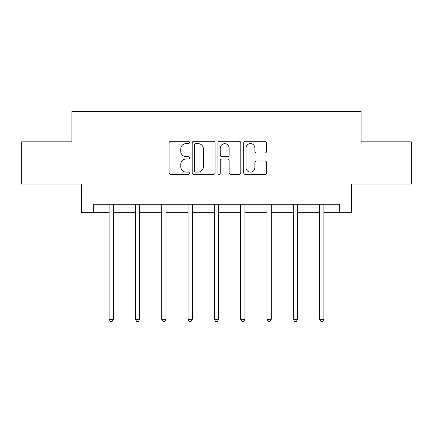 <?xml version="1.0" encoding="UTF-8"?>
<svg xmlns="http://www.w3.org/2000/svg" width="433" height="433" viewBox="0 0 433 433"><rect width="100%" height="100%" fill="white"/><g stroke="black" fill="none" stroke-linecap="round" stroke-linejoin="round"><path stroke-width="0.65" d="M189.508 142.457A1.158 1.158 0 0 0 188.35 141.299L170.754 141.299A1.656 1.656 0 0 0 169.097 142.955L169.097 172.762A1.656 1.656 0 0 0 170.754 174.418L188.35 174.418A1.158 1.158 0 0 0 189.508 173.26A1.158 1.158 0 0 0 188.35 172.101L186.071 172.101A5.299 5.299 0 0 1 180.772 166.802L180.772 164.318A5.299 5.299 0 0 1 186.071 159.019L188.35 159.019A1.158 1.158 0 0 0 189.508 157.861A1.158 1.158 0 0 0 188.35 156.703L186.071 156.703A5.299 5.299 0 0 1 180.772 151.404L180.772 148.92A5.299 5.299 0 0 1 186.071 143.621L188.35 143.621A1.158 1.158 0 0 0 189.508 142.457M264.893 152.973A1.656 1.656 0 0 0 266.549 151.317L266.549 142.955A1.656 1.656 0 0 0 264.893 141.299L245.354 141.299A1.656 1.656 0 0 0 243.698 142.955L243.698 172.762A1.656 1.656 0 0 0 245.354 174.418L264.893 174.418A1.656 1.656 0 0 0 266.549 172.762L266.549 162.662A1.656 1.656 0 0 0 264.893 161.006L256.531 161.006A1.656 1.656 0 0 0 254.875 162.662L254.875 167.668A4.427 4.427 0 0 1 250.447 172.101A4.427 4.427 0 0 1 246.014 167.668L246.014 148.048A4.427 4.427 0 0 1 250.447 143.621A4.427 4.427 0 0 1 254.875 148.048L254.875 151.317A1.656 1.656 0 0 0 256.531 152.973L264.893 152.973M93.349 212.69L93.349 204.252L339.651 204.252L339.651 212.69L351.461 212.69L351.461 184.009L411.35 184.009L411.35 141.835L361.079 141.835L361.079 111.465L71.921 111.465L71.921 141.835L21.65 141.835L21.65 184.009L81.539 184.009L81.539 212.69L109.121 212.69M215.049 142.955A1.656 1.656 0 0 0 213.393 141.299L193.854 141.299A1.656 1.656 0 0 0 192.198 142.955L192.198 172.762A1.656 1.656 0 0 0 193.854 174.418L213.393 174.418A1.656 1.656 0 0 0 215.049 172.762L215.049 142.955M219.607 141.299L239.146 141.299A1.656 1.656 0 0 1 240.802 142.955L240.802 172.762A1.656 1.656 0 0 1 239.146 174.418L230.784 174.418A1.656 1.656 0 0 1 229.127 172.762L229.127 160.675A1.656 1.656 0 0 0 227.471 159.019L221.923 159.019A1.656 1.656 0 0 0 220.267 160.675L220.267 173.26A1.158 1.158 0 0 1 219.109 174.418A1.158 1.158 0 0 1 217.951 173.26L217.951 142.955A1.656 1.656 0 0 1 219.607 141.299M113.338 212.69L135.437 212.69M139.659 212.69L161.758 212.69M165.974 212.69L188.074 212.69M192.29 212.69L214.389 212.69M218.611 212.69L240.71 212.69M244.926 212.69L267.026 212.69M271.242 212.69L293.341 212.69M297.563 212.69L319.662 212.69M323.879 212.69L339.651 212.69M195.678 143.621A1.158 1.158 0 0 0 194.52 144.779L194.52 170.943A1.158 1.158 0 0 0 195.678 172.101L198.076 172.101A5.299 5.299 0 0 0 203.375 166.802L203.375 148.92A5.299 5.299 0 0 0 198.076 143.621L195.678 143.621M229.127 148.129A4.427 4.427 0 0 0 224.695 143.702A4.427 4.427 0 0 0 220.267 148.129L220.267 155.046A1.656 1.656 0 0 0 221.923 156.703L227.471 156.703A1.656 1.656 0 0 0 229.127 155.046L229.127 148.129M113.56 204.252L113.462 204.5A1.689 1.689 0 0 0 113.338 205.128L113.338 319.343L109.121 319.343L109.121 205.128A1.689 1.689 0 0 0 109.002 204.5L108.899 204.252M113.338 319.343L112.071 321.535L110.388 321.535L109.121 319.343M139.881 204.252L139.778 204.5A1.689 1.689 0 0 0 139.659 205.128L139.659 319.343L135.437 319.343L135.437 205.128A1.689 1.689 0 0 0 135.318 204.5L135.215 204.252M139.659 319.343L138.392 321.535L136.704 321.535L135.437 319.343M166.196 204.252L166.093 204.5A1.689 1.689 0 0 0 165.974 205.128L165.974 319.343L161.758 319.343L161.758 205.128A1.689 1.689 0 0 0 161.633 204.5L161.536 204.252M165.974 319.343L164.708 321.535L163.019 321.535L161.758 319.343M192.512 204.252L192.414 204.5A1.689 1.689 0 0 0 192.29 205.128L192.29 319.343L188.074 319.343L188.074 205.128A1.689 1.689 0 0 0 187.954 204.5L187.852 204.252M192.29 319.343L191.029 321.535L189.34 321.535L188.074 319.343M218.833 204.252L218.73 204.5A1.689 1.689 0 0 0 218.611 205.128L218.611 319.343L214.389 319.343L214.389 205.128A1.689 1.689 0 0 0 214.27 204.5L214.167 204.252M218.611 319.343L217.344 321.535L215.656 321.535L214.389 319.343M245.148 204.252L245.046 204.5A1.689 1.689 0 0 0 244.926 205.128L244.926 319.343L240.71 319.343L240.71 205.128A1.689 1.689 0 0 0 240.586 204.5L240.488 204.252M244.926 319.343L243.66 321.535L241.971 321.535L240.71 319.343M271.464 204.252L271.367 204.5A1.689 1.689 0 0 0 271.242 205.128L271.242 319.343L267.026 319.343L267.026 205.128A1.689 1.689 0 0 0 266.907 204.5L266.804 204.252M271.242 319.343L269.981 321.535L268.292 321.535L267.026 319.343M297.785 204.252L297.682 204.5A1.689 1.689 0 0 0 297.563 205.128L297.563 319.343L293.341 319.343L293.341 205.128A1.689 1.689 0 0 0 293.222 204.5L293.119 204.252M297.563 319.343L296.296 321.535L294.608 321.535L293.341 319.343M324.1 204.252L323.998 204.5A1.689 1.689 0 0 0 323.879 205.128L323.879 319.343L319.662 319.343L319.662 205.128A1.689 1.689 0 0 0 319.538 204.5L319.44 204.252M323.879 319.343L322.612 321.535L320.929 321.535L319.662 319.343"/></g></svg>
